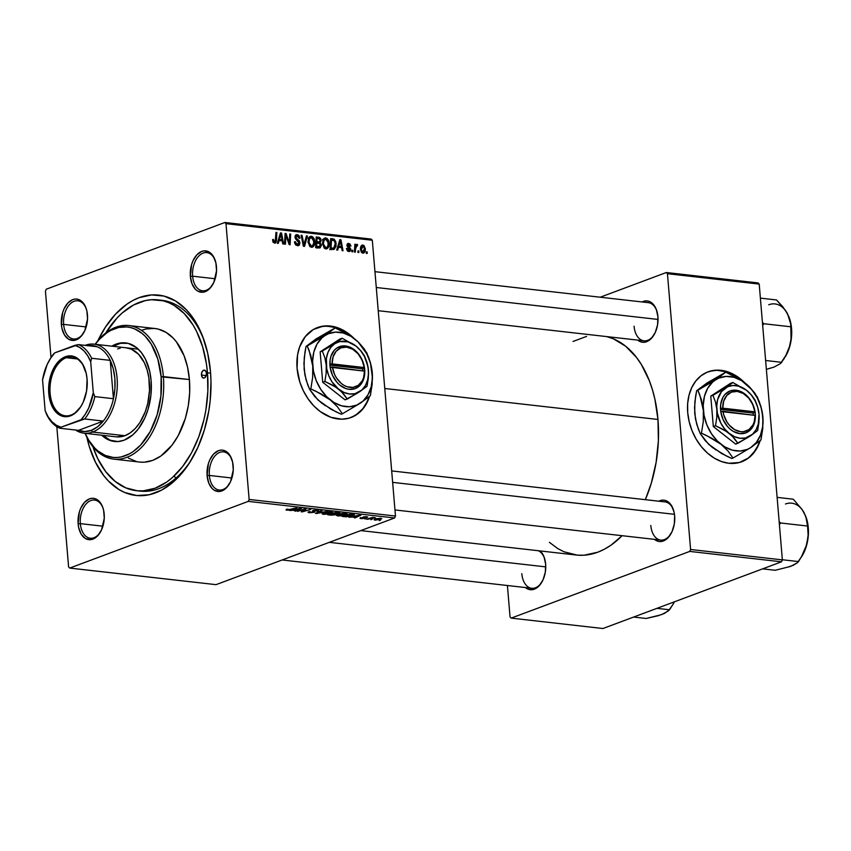 <?xml version="1.0" encoding="UTF-8"?>
<svg xmlns="http://www.w3.org/2000/svg" width="851" height="851" viewBox="0 0 851 851"><rect width="100%" height="100%" fill="white"/><g stroke="black" fill="none" stroke-linecap="round" stroke-linejoin="round"><path stroke-width="1.28" d="M741.498 461.838A48.007 35.678 69.5 0 0 759.645 441.126L757.603 446.275L753.571 452.796L748.412 457.934L742.349 461.497M709.968 371.238L716.967 370.27L727.935 372.174L735.136 375.61L742.391 381.057A48.007 35.678 69.5 0 0 720.595 370.462L720.999 370.313A48.007 35.678 -110.5 0 1 744.721 382.748L738.998 377.791L731.966 373.536L724.669 370.951L720.595 370.462A48.007 35.678 69.5 0 0 707.904 371.898M760.134 440.701A48.007 35.678 -110.5 0 1 741.7 461.763A48.007 35.678 -110.5 0 1 728.807 463.274L721.478 461.561L714.276 458.125L707.479 453.094L701.362 446.679L696.139 439.105L692.023 430.68L689.182 421.724L687.704 412.575L687.651 403.587L689.044 395.109L691.799 387.46L695.841 380.94L700.99 375.802L707.064 372.238L713.819 370.387L720.999 370.313A48.007 35.678 -110.5 0 0 708.106 371.823A48.007 35.678 -110.5 0 0 689.012 421A48.007 35.678 -110.5 0 0 728.807 463.274L739.434 462.497L748.816 457.785L756.135 449.541L760.134 440.701M350.889 417.564A48.007 35.678 69.5 0 0 369.026 396.843L366.983 402.002L362.951 408.512L357.803 413.66L351.729 417.224M369.515 396.428A48.007 35.678 -110.5 0 1 351.091 417.49A48.007 35.678 -110.5 0 1 297.084 368.302L297.552 354.995L299.637 346.889L305.222 336.666L313.306 329.539L323.199 326.103L334.049 326.678L344.921 331.188L354.101 338.475A48.007 35.678 -110.5 0 0 317.487 327.55A48.007 35.678 -110.5 0 0 297.084 368.302L299.818 381.971L303.318 390.705L308.009 398.747L313.7 405.778L320.189 411.522L330.858 417.288L341.815 419.192L348.825 418.224L355.261 415.501L363.356 408.363L367.387 401.842L369.515 396.428M192.624 276.192A19.201 12.02 -83.5 0 0 200.389 290.223A19.201 12.02 -83.5 0 0 212.686 284.606A19.201 12.02 96.5 0 1 202.495 290.776A19.201 12.02 96.5 0 1 192.624 276.192L215.186 278.756L192.624 276.192A19.201 12.02 96.5 0 1 206.825 252.619A19.201 12.02 96.5 0 1 215.367 260.927A19.201 12.02 -83.5 0 0 200.964 254.215A19.201 12.02 -83.5 0 0 192.624 276.192L190.379 276.426L192.624 276.192M216.462 266.693A20.807 13.02 96.5 0 1 212.41 285.064A20.807 13.02 96.5 0 1 198.974 291.702A20.807 13.02 96.5 0 1 190.379 276.426L192.018 283.766L195.39 289.244L197.581 291.01L202.538 292.265L205.112 291.702L209.974 288.308L213.835 282.362L216.537 270.714L215.877 262.853L213.324 256.321L211.442 253.875L209.261 252.109L204.304 250.854L201.73 251.417L196.868 254.811L193.007 260.757L191.635 264.416L190.379 276.426A20.807 13.02 96.5 0 1 199.602 252.492A20.807 13.02 96.5 0 1 215.197 260.406A20.807 13.02 96.5 0 1 216.462 266.693M209.357 475.443A19.201 12.02 -83.5 0 0 217.111 489.474A19.201 12.02 -83.5 0 0 229.408 483.857A19.201 12.02 96.5 0 1 219.228 490.027A19.201 12.02 96.5 0 1 209.357 475.443L231.919 478.007L209.357 475.443A19.201 12.02 96.5 0 1 223.558 451.87A19.201 12.02 96.5 0 1 232.1 460.178A19.201 12.02 -83.5 0 0 217.696 453.466A19.201 12.02 -83.5 0 0 209.357 475.443L207.112 475.677L209.357 475.443M233.185 465.944A20.807 13.02 96.5 0 1 229.132 484.315A20.807 13.02 96.5 0 1 215.707 490.953A20.807 13.02 96.5 0 1 207.112 475.677L208.75 483.017L212.122 488.495L214.314 490.261L219.26 491.516L221.845 490.953L226.706 487.559L230.568 481.613L233.27 469.965L232.61 462.104L230.057 455.572L228.174 453.126L223.579 450.339L221.037 450.105L218.462 450.668L213.601 454.062L209.729 460.008L208.367 463.667L207.112 475.677A20.807 13.02 96.5 0 1 216.335 451.743A20.807 13.02 96.5 0 1 231.929 459.657A20.807 13.02 96.5 0 1 233.185 465.944M80.356 523.642A19.201 12.02 -83.5 0 0 88.121 537.672A19.201 12.02 -83.5 0 0 100.418 532.045A19.201 12.02 96.5 0 1 90.238 538.226A19.201 12.02 96.5 0 1 80.356 523.642L102.918 526.195L80.356 523.642A19.201 12.02 96.5 0 1 94.557 500.058A19.201 12.02 96.5 0 1 103.109 508.366A19.201 12.02 -83.5 0 0 88.695 501.665A19.201 12.02 -83.5 0 0 80.356 523.642L78.122 523.876L80.356 523.642M104.194 514.132A20.807 13.02 96.5 0 1 100.141 532.513A20.807 13.02 96.5 0 1 86.717 539.151A20.807 13.02 96.5 0 1 78.122 523.876L78.696 527.705L81.249 534.247L85.323 538.46L90.27 539.704L92.844 539.14L97.705 535.747L101.577 529.801L104.279 518.153L103.62 510.292L102.556 506.792L99.184 501.313L94.589 498.526L92.046 498.292L89.461 498.856L84.6 502.26L80.739 508.207L79.377 511.866L78.122 523.876A20.807 13.02 96.5 0 1 87.345 499.941A20.807 13.02 96.5 0 1 102.939 507.845A20.807 13.02 96.5 0 1 104.194 514.132M63.634 324.391A19.201 12.02 -83.5 0 0 71.388 338.421A19.201 12.02 -83.5 0 0 83.685 332.794A19.201 12.02 96.5 0 1 73.505 338.975A19.201 12.02 96.5 0 1 63.634 324.391L86.196 326.944L63.634 324.391A19.201 12.02 96.5 0 1 77.824 300.807A19.201 12.02 96.5 0 1 86.377 309.115A19.201 12.02 -83.5 0 0 71.963 302.413A19.201 12.02 -83.5 0 0 63.634 324.391L61.389 324.625L63.634 324.391M87.462 314.881A20.807 13.02 96.5 0 1 83.409 333.262A20.807 13.02 96.5 0 1 69.984 339.9A20.807 13.02 96.5 0 1 61.389 324.625L61.963 328.454L64.527 334.996L68.591 339.209L73.537 340.453L78.632 338.56L80.983 336.496L84.845 330.55L87.547 318.902L86.887 311.04L85.823 307.541L82.451 302.062L77.856 299.275L75.313 299.041L72.729 299.605L67.867 303.009L64.006 308.956L62.644 312.615L61.389 324.625A20.807 13.02 96.5 0 1 70.612 300.69A20.807 13.02 96.5 0 1 86.206 308.594A20.807 13.02 96.5 0 1 87.462 314.881M521.823 573.68A19.201 12.02 -83.5 0 0 529.577 587.711A19.201 12.02 -83.5 0 0 541.874 582.084A19.201 12.02 96.5 0 1 531.694 588.264L282.138 559.969M545.651 564.17A20.807 13.02 96.5 0 1 541.598 582.552A20.807 13.02 96.5 0 1 525.471 587.552L529.184 589.509L534.311 589.179L539.172 585.786L543.034 579.839L545.31 572.244L545.651 564.17L544.012 556.831L540.225 550.937A20.807 13.02 96.5 0 1 544.395 557.884A20.807 13.02 96.5 0 1 545.651 564.17M634.08 326.231A19.201 12.02 -83.5 0 0 641.845 340.262A19.201 12.02 -83.5 0 0 654.142 334.645A19.201 12.02 96.5 0 1 643.952 340.815A19.201 12.02 96.5 0 1 634.08 326.231M657.919 316.721A20.807 13.02 96.5 0 1 653.866 335.103A20.807 13.02 96.5 0 1 637.739 340.113L641.452 342.07L643.994 342.304L649.079 340.4L651.43 338.347L655.291 332.401L657.568 324.805L657.919 316.721L656.281 309.392L654.781 306.36L650.717 302.148L648.302 301.126L645.76 300.892L642.058 301.956A20.807 13.02 96.5 0 1 656.664 310.445A20.807 13.02 96.5 0 1 657.919 316.721M650.813 525.482A19.201 12.02 -83.5 0 0 658.578 539.513A19.201 12.02 -83.5 0 0 670.875 533.896A19.201 12.02 96.5 0 1 660.684 540.066A19.201 12.02 96.5 0 1 650.813 525.482M674.652 515.972A20.807 13.02 96.5 0 1 670.599 534.354A20.807 13.02 96.5 0 1 654.472 539.364L658.185 541.321L660.727 541.555L665.812 539.651L668.163 537.598L672.024 531.652L674.3 524.056L674.652 515.972L674.066 512.142L671.513 505.611L667.45 501.399L665.035 500.377L662.493 500.143L658.791 501.207A20.807 13.02 96.5 0 1 673.386 509.696A20.807 13.02 96.5 0 1 674.652 515.972M138.341 490.846A96.014 60.102 -83.5 0 0 191.666 459.359A96.014 60.102 96.5 0 1 140.192 491.101L136.511 490.687M210.484 371.674A100.812 63.102 96.5 0 1 190.837 460.742A100.812 63.102 96.5 0 1 86.866 437.276L89.195 446.211L95.418 462.114L103.641 475.454L108.396 480.996L118.991 489.559L124.725 492.495L136.788 495.537L149.255 494.739L161.637 490.112L173.476 481.836L184.305 470.241L189.209 463.327L197.772 447.605L204.389 429.883L208.803 410.82L210.144 401.023L210.984 381.354L210.484 371.674L207.665 353.08L202.538 336.113L199.155 328.443L190.932 315.104L186.178 309.562L175.583 300.999L163.903 296.063L151.574 294.935L139.096 297.669L132.937 300.456L126.916 304.147L115.534 314.136L105.364 327.231L97.791 340.825A100.812 63.102 96.5 0 1 204.389 341.23A100.812 63.102 96.5 0 1 210.484 371.674M657.961 419.458A110.417 69.112 -83.5 0 0 606.71 336.602L613.454 338.847L625.708 346.272L636.548 357.505L641.303 364.419L649.249 380.514L652.366 389.545L654.876 399.098L657.961 419.458L384.758 388.492L657.961 419.458L658.376 440.818L656.121 462.338L651.281 483.219L645.335 499.675A110.417 69.112 -83.5 0 0 657.961 419.458M174.412 476.241L175.817 478.251M216.048 584.658L69.729 568.074L248.269 501.377L394.598 517.961L216.048 584.658L394.598 517.961L395.47 516.036L372.312 240.248L225.983 223.664L249.141 499.452L395.47 516.036L394.598 517.961L248.269 501.377L69.729 568.074L68.591 566.904L56.815 426.691L68.591 566.904L69.729 568.074L216.048 584.658M364.824 518.982L366.036 518.631L364.824 518.982M370.908 519.674L372.121 519.323L370.908 519.674M337.836 515.961L342.623 515.685L346.974 514.227L345.017 513.302L339.794 513.908L336.719 515.132L337.836 515.961L337.719 514.557L337.836 515.961L345.697 514.876L347.144 513.908L342.198 513.472L337.9 514.493L336.549 515.44L337.836 515.961M349.793 517.28L352.771 516.685L355.856 517.036L354.229 517.78L355.133 517.887L360.973 515.121L348.814 517.163L355.856 517.036L354.229 517.78L355.133 517.887L360.973 515.121L349.793 517.28M331.209 515.174L335.443 514.791L339.826 512.908L336.23 512.323L327.741 514.781L335.9 514.642L339.134 513.483L339.528 512.749L336.23 512.323L327.741 514.781L331.209 515.174M316.615 513.515L327.422 511.323L317.189 513.089L322.061 510.717L321.157 510.611L315.466 513.387L327.422 511.323L317.189 513.089L322.061 510.717L321.157 510.611L315.466 513.387L316.615 513.515M286.351 509.377L286.085 510.079L288.734 510.1L296.893 507.866L288.649 509.823L287.138 509.792L288.074 509.217L287.074 509.143L286.351 509.377L286.585 510.153L290.67 509.664L296.893 507.866L287.457 509.855L288.074 509.217L287.074 509.143L286.351 509.377L286.585 510.153M297.531 511.355L304.69 509.27L301.243 511.77L302.201 511.876L310.689 509.43L302.605 511.408L306.073 508.898L305.126 508.792L297.531 511.355L304.69 509.27L301.243 511.77L302.201 511.876L310.689 509.43L302.605 511.408L306.073 508.898L305.126 508.792L297.531 511.355M290.382 510.547L293.361 509.951L296.446 510.302L294.818 511.047L295.722 511.153L301.562 508.387L289.404 510.43L296.446 510.302L294.818 511.047L295.722 511.153L301.562 508.387L290.382 510.547M317.827 511.185L317.327 510.132L313.03 510.557L312.487 510.845L313.094 511.557L313.008 510.557L313.296 512.217L310.36 512.451L309.349 512.047L310.158 511.632L309.168 511.557L308.041 512.27L314.04 512.366L315.051 511.728L313.976 510.643L316.774 510.483L317.327 510.791L316.689 511.164L317.668 511.238L318.572 510.706L315.093 510.121L312.423 510.908L313.657 511.898L313.008 512.302L308.37 511.919L308.168 512.44L309.477 512.749L314.264 512.291L313.976 510.643L316.476 510.44L317.668 511.238L318.593 510.589M323.412 514.334L328.699 513.951L332.539 512.589L331.209 511.706L326.507 512.025L322.561 513.281L322.157 513.908L323.412 514.334L323.295 512.93L323.412 514.334L331.273 513.238L332.709 512.281L327.763 511.834L323.465 512.855L322.125 513.813L323.412 514.334M360.377 517.674L360.047 518.44L362.643 518.599L364.802 518.057L364.366 517.014L367.717 517.025L363.781 516.823L362.781 517.302L363.632 518.089L361.324 518.312L361.462 517.716L360.473 517.642L360.803 518.567L364.409 518.259L364.281 517.046L367.121 517.461L366.611 516.653L363.271 516.982L363.451 518.174L360.473 517.642L360.803 518.567M344.74 516.706L350.846 516.238L354.335 514.621L350.655 513.951L342.166 516.408L346.293 516.802L352.963 515.621L353.835 514.355L350.655 513.951L342.166 516.408L344.74 516.706M374.887 520.163L381.833 518.706L376.748 518.589L373.961 519.599L374.887 520.163L374.802 519.153L374.887 520.163L380.854 519.301L380.886 518.27L374.77 519.163L374.887 520.163L374.77 519.163M367.441 519.28L375.365 517.738L372.695 517.387L366.526 519.174L375.365 517.738L372.695 517.387L367.441 519.28M379.259 520.621L380.471 520.269L379.259 520.621M325.859 248.928C328.326 248.46 329.411 246.503 329.114 243.056L328.231 243.386L329.114 243.056L329.124 244.673L327.784 248.226L326.071 248.949L324.231 248.13L322.444 243.269L323.731 238.62L325.337 237.876L327.061 238.45L329.114 243.056C328.943 240.322 327.805 238.599 325.71 237.897L323.263 239.237L322.486 243.907L325.859 248.928L326.88 248.811M338.517 247.301L337.698 250.13L336.719 250.024L339.847 239.631L340.953 239.759L343.049 250.737L342.145 250.641L341.602 247.641L338.517 247.301L341.602 247.641L342.145 250.641L343.049 250.737L340.953 239.759L339.847 239.631L336.719 250.024L337.698 250.13L338.517 247.301L337.421 247.705L338.517 247.301M274.596 243.12L276.469 240.322L275.511 240.684L276.469 240.322L276.873 232.493L275.958 232.397L275.564 239.95L274.554 241.854L273.235 242.354L274.554 241.854L273.511 240.439L272.65 240.769L273.511 239.514L272.618 239.546L274.596 243.12L272.958 241.907L272.618 239.546L273.511 239.514L274.16 241.727L275.256 241.535L275.958 232.397L276.873 232.493L276.352 241.386L275.66 242.833L274.596 243.12L275.298 243.046M297.201 234.663L295.435 235.323L297.201 234.663L295.01 237.269L299.052 242.843L295.85 245.045L297.446 244.45L295.754 243.333L294.893 243.652L295.754 243.333L295.414 242.056L294.574 242.375L295.393 241.705L294.499 241.737L297.488 245.716L298.584 245.609L299.946 242.833L299.063 243.173L299.946 242.833L299.35 245.077L298.01 245.726L295.808 245.014L294.744 243.173L294.499 241.737L295.393 241.705L296.978 244.354L298.361 244.333L299.063 243.035L295.393 238.642L295.074 236.121L295.871 234.908L297.701 234.759L299.095 235.727L299.967 237.78L299.126 238.333L297.435 235.95L295.903 236.961L296.329 238.301L299.222 240.695L299.946 242.833L295.914 237.301L297.276 235.929L299.126 238.333L299.999 238.089L297.201 234.663L296.18 234.759M307.402 235.961L304.53 246.375L303.371 246.247L301.137 235.248L302.041 235.355L303.967 244.78L306.434 235.844L307.402 235.961L306.434 235.844L303.967 244.78L302.041 235.355L301.137 235.248L303.371 246.247L304.53 246.375L307.402 235.961L306.286 236.376L307.402 235.961M311.423 247.29C313.902 246.833 314.987 244.875 314.679 241.429L313.796 241.758L314.679 241.429L314.7 243.035L313.349 246.588L311.647 247.311L309.807 246.492L308.009 241.631L309.296 236.982L310.902 236.238L312.625 236.812L314.679 241.429C314.508 238.684 313.381 236.961 311.275 236.259L308.839 237.599L308.051 242.269L311.423 247.29L312.445 247.173M367.249 251.949L367.164 253.47L366.27 253.375L366.324 251.843L367.249 251.949L366.324 251.843L366.27 253.375L367.164 253.47L367.249 251.949L366.302 252.3L367.249 251.949M319.125 248.024L321.338 244.939L320.433 245.279L321.338 244.939L321.348 245.567L320.093 247.875L315.647 247.63L316.21 236.95L319.497 237.45L320.646 238.599L321.05 240.907L320.072 242.62L321.338 244.939L320.072 242.62L321.05 240.11L319.646 237.525L316.21 236.95L315.647 247.63L319.933 247.939M279.107 240.567L278.288 243.397L277.32 243.29L280.436 232.897L281.543 233.025L283.638 244.003L282.734 243.907L282.192 240.907L279.107 240.567L282.192 240.907L282.734 243.907L283.638 244.003L281.543 233.025L280.436 232.897L277.32 243.29L278.288 243.397L279.107 240.567L278.011 240.971L279.107 240.567M285.819 237.695L285.447 244.216L284.532 244.109L285.106 233.429L286.064 233.536L289.319 243.024L289.755 233.961L290.67 234.057L290.106 244.737L289.159 244.631L285.883 235.163L285.819 237.695L285.883 235.163L289.159 244.631L290.106 244.737L290.67 234.057L289.755 233.961L289.319 243.024L286.064 233.536L285.106 233.429L284.532 244.109L285.447 244.216L285.819 237.695L284.862 238.057L285.819 237.695M348.814 251.534L350.75 249.492L349.846 249.832L350.75 249.492L350.176 248.003L349.229 248.354L350.176 248.003L348.782 246.822L347.772 247.194L348.782 246.822L347.165 246.333L347.836 245.386L346.985 245.705L348.697 244.407L350.027 246.088L350.91 246.045L348.655 243.418L347.325 243.918L348.655 243.418L346.953 245.45L349.857 249.471L347.538 251.013L348.772 250.556L347.314 248.428L346.421 248.471L348.814 251.534L347.357 250.843L346.421 248.471L347.314 248.428L348.421 250.471L349.857 249.737L347.017 245.854L347.176 244.141L348.293 243.418L349.835 243.875L350.835 245.556L350.027 246.088L348.697 244.407L347.836 245.162L350.644 248.896L350.484 250.811L348.814 251.534L349.74 251.449M334.017 249.46L336.188 243.62L335.315 243.95L336.188 243.62L333.922 239.099L331.624 239.961L333.922 239.099L330.582 239.663L332.794 238.833L330.635 238.588L330.082 249.269L334.017 249.46L330.082 249.269L330.635 238.588L334.177 239.237L335.826 241.631L336.071 246.311L334.113 249.428M362.92 245.045L361.377 245.62L362.92 245.045C360.984 245.418 360.175 246.981 360.494 249.747L362.898 253.13C364.781 252.747 365.579 251.226 365.302 248.577L364.419 248.907L365.302 248.577L365.292 250.205L364.111 252.79L362.43 253.024L361.196 251.981L360.494 248.056L361.664 245.354L363.866 245.407L365.302 248.577L362.92 245.045L362.069 245.131M358.909 251.002L358.824 252.524L357.92 252.428L357.984 250.896L358.909 251.002L357.984 250.896L357.92 252.428L358.824 252.524L358.909 251.002L357.963 251.353L358.909 251.002M356.973 244.365L354.729 246.322L355.654 245.971L355.75 244.365L354.835 244.258L354.431 252.034L355.346 252.13L355.537 249.035L354.569 249.396L355.537 249.035L355.346 252.13L354.431 252.034L354.835 244.258L355.75 244.365L355.654 245.971L356.495 244.514L357.611 244.726L357.356 245.918L356.058 246.258L355.537 249.035L356.877 245.609L357.356 245.918L357.611 244.726L356.686 244.397M352.814 250.311L352.74 251.843L351.835 251.736L351.899 250.205L352.814 250.311L351.899 250.205L351.835 251.736L352.74 251.843L352.814 250.311L351.878 250.662L352.814 250.311M46.305 289.191L224.855 222.483L371.174 239.067L372.312 240.248L395.47 516.036L249.141 499.452L248.269 501.377L249.141 499.452L225.983 223.664L224.855 222.483L225.983 223.664L372.312 240.248L371.174 239.067L224.855 222.483L46.305 289.191L45.433 291.116L51.017 357.548L45.433 291.116L46.305 289.191M158.105 299.882A96.014 60.102 96.5 0 1 207.474 372.791L206.421 363.792L202.612 346.782L196.687 331.624L192.996 324.933L184.327 313.647L174.232 305.488L168.775 302.69L163.105 300.786L151.372 299.722L145.415 300.563L133.618 304.966L122.342 312.849L117.044 317.997L105.79 332.964A96.014 60.102 96.5 0 1 158.105 299.882L161.818 300.297A96.014 60.102 96.5 0 1 204.889 342.751A96.014 60.102 -83.5 0 0 159.956 300.137M602.944 628.517L511.185 618.113L689.725 551.416L781.495 561.809L602.944 628.517L781.495 561.809L782.367 559.884L759.209 284.096L667.439 273.692L690.597 549.491L782.367 559.884L781.495 561.809L689.725 551.416L511.185 618.113L510.047 616.943L507.409 585.509L510.047 616.943L511.185 618.113L602.944 628.517M600.221 297.212L666.312 272.522L758.071 282.926L759.209 284.096L782.367 559.884L690.597 549.491L689.725 551.416L690.597 549.491L667.439 273.692L666.312 272.522L667.439 273.692L759.209 284.096L758.071 282.926L666.312 272.522L600.221 297.212M586.594 336.39L573.031 341.464M549.384 542.321L557.756 548.576L564.032 551.788L577.244 555.129L584.052 555.214L597.721 552.225L604.465 549.172L611.05 545.129L622.092 535.694A110.417 69.112 -83.5 0 1 576.308 555.033L360.76 530.598M665.014 501.909A19.201 12.02 96.5 0 1 673.556 510.217M538.289 550.725A19.201 12.02 96.5 0 1 544.566 558.405M374.951 271.671L648.281 302.658A19.201 12.02 96.5 0 1 656.823 310.966M316.147 238.057L318.423 237.206L316.147 238.057M317.434 238.354L319.646 237.525L317.434 238.354M319.774 241.514L321.05 240.11L320.146 240.056L319.636 241.641L315.902 242.716L318.348 241.801L316.88 241.631L317.051 238.301L316.115 238.652L318.604 238.482L320.146 240.056L319.402 238.663L317.051 238.301L316.88 241.631L315.944 241.982L319.465 241.727L315.434 243.226M318.785 243.109L320.072 242.62L318.785 243.109M317.083 248.215L317.338 247.067M316.891 243.141L317.04 242.407M316.625 246.492L316.817 242.886L315.881 243.237L318.731 243.099L320.433 244.801L319.199 246.726L315.742 247.641L318.317 246.684L316.625 246.492L320.072 246.29L320.114 243.758L316.817 242.886L316.625 246.492M316.593 247.737L319.199 246.726M309.285 237.004L311.275 236.259L309.285 237.004M308.924 238.578L307.956 237.929M308.445 238.429L311.349 237.525L309.392 238.918L308.956 242.418L309.615 238.514L308.253 239.025L311.349 237.525L313.764 241.205C314.051 243.918 313.253 245.524 311.381 246.035L309.902 246.588L311.381 246.035L308.956 242.418L308.105 242.737L308.956 242.418L309.838 245.003L311.381 246.035M301.222 235.663L302.041 235.355L301.222 235.663M302.552 242.227L303.424 241.907L302.552 242.227M303.137 245.088L303.967 244.78L303.137 245.088M296.052 245.194L297.446 244.45M299.35 238.333L299.999 238.089L299.35 238.333M295.01 236.567L297.276 235.929M295.063 237.62L295.914 237.301L295.063 237.62M295.393 238.652L296.329 238.301L295.393 238.652M296.659 240.11L297.978 239.61L296.659 240.11M280.256 233.504L281.543 233.025L280.256 233.504M279.5 239.354L280.426 236.27L279.298 236.695L280.426 236.27L280.958 234.131L279.947 234.514L280.958 234.131L281.958 239.631L279.383 240.588L281.958 239.631L278.373 239.769L281.958 239.631L280.958 234.131L279.5 239.354M285.085 233.897L286.064 233.536L285.085 233.897M286.787 238.057L287.585 237.759L286.787 238.057M287.893 241.141L288.67 240.844L287.893 241.141M288.659 243.269L289.319 243.024L288.659 243.269M289.723 234.408L290.67 234.057L289.723 234.408M285 235.493L285.883 235.163L285 235.493M347.676 251.119L348.772 250.556M348.655 243.418L347.878 243.503M346.953 244.96L348.697 244.407M339.666 240.237L340.953 239.759L339.666 240.237M338.911 246.088L339.836 243.003L338.709 243.429L339.836 243.003L340.368 240.865L339.358 241.248L340.368 240.865L341.368 246.364L338.794 247.333L341.368 246.364L337.783 246.503L341.368 246.364L340.368 240.865L338.911 246.088M331.752 248.896L331.528 249.439M331.358 249.758L331.837 248.641M331.06 248.12L331.486 239.939L330.55 240.29L333.954 240.407L335.283 243.45L333.72 248.162L330.092 249.056L332.22 248.258L331.06 248.12L333.922 248.066L334.964 246.599L335.166 242.588L333.666 240.269L331.486 239.939L331.06 248.12M323.72 238.631L325.71 237.897L323.72 238.631M323.348 240.216L322.38 239.567M322.869 240.056L325.784 239.152L323.827 240.556L323.391 244.056L324.05 240.152L322.678 240.663L325.784 239.152L328.199 242.843C328.475 245.545 327.688 247.162 325.816 247.673L324.337 248.226L325.816 247.673L323.391 244.056L322.529 244.375L323.391 244.056L324.093 246.386L325.816 247.673M362.898 253.13L363.675 253.034M361.377 249.726L362.962 246.024L364.398 248.471L362.824 252.141L361.696 252.566L362.824 252.141L361.377 249.726L360.526 250.045L361.377 249.726L362.664 252.119L363.962 251.332L364.388 248.279L363.281 246.109L361.792 246.801L361.377 249.726M360.771 246.726L362.962 246.024M361.771 252.63L362.824 252.141M355.899 245.365L357.611 244.726L355.899 245.365M354.729 246.354L356.877 245.609M304.562 509.345L304.615 510.026L304.562 509.345M303.445 510.079L303.52 510.845L303.445 510.079M302.552 510.77L302.605 511.408L302.552 510.77M302.126 511.089L302.201 511.876L302.126 511.089M294.68 509.696L300.095 508.334L297.137 509.972L294.648 509.398L300.116 508.6L297.137 509.972L294.68 509.696M313.679 511.94L313.54 510.387L313.679 511.94M313.094 511.557L313.679 511.962M313.03 510.557L312.519 511.238M317.572 510.164L317.668 511.238L317.572 510.164M316.476 510.44L316.859 511.1M314.264 512.291L314.508 511.366M318.678 511.823L318.721 512.376L318.678 511.823M330.55 512.036L331.454 512.493L330.635 513.036L325.933 514.036L324.295 514.036L324.337 512.972L330.55 512.036L330.443 513.11L324.295 514.036L324.305 512.568L330.518 511.664L331.454 512.43L331.401 511.728M339.134 513.483L339.528 512.749M335.9 514.642L336.23 513.983M333.496 513.472L336.113 512.355L337.656 512.483L338.209 513.387L333.496 513.472L336.145 512.706L337.911 513.493L333.496 513.472M329.645 514.589L332.475 513.408L334.39 513.578L335.017 514.525L329.645 514.589L332.507 513.759L334.709 514.632L329.645 514.589M361.484 518.333L361.462 517.716M363.611 516.865L363.707 517.993L363.611 516.865M363.271 516.982L363.324 517.706M367.121 517.461L366.611 516.653M364.409 518.259L364.345 517.504L364.409 518.259L364.877 517.855M354.09 516.429L359.505 515.068L356.548 516.706L354.059 516.142L359.526 515.334L356.548 516.706L354.09 516.429M354.367 514.706L353.835 514.355M344.07 516.227L350.548 513.983L353.133 514.855L344.07 516.227L350.58 514.344L352.91 514.664L351.335 515.759L344.07 516.227M344.974 513.664L345.878 514.121L345.07 514.664L340.368 515.674L338.73 515.663L338.762 514.61L344.974 513.664L344.878 514.738L338.73 515.663L338.73 514.206L344.953 513.302L345.889 514.057L345.825 513.366M380.854 519.301L380.886 518.27M375.748 519.238L380.184 518.216L379.95 519.206L375.525 519.929L375.716 518.855L380.206 518.504L377.663 519.791L375.525 519.929L375.748 519.238L375.004 519.695L374.961 519.099M310.041 246.705L312.615 245.62L313.753 242.886L313.359 239.397L311.349 237.525M324.476 248.343L327.039 247.258L328.124 244.928L327.795 241.024L325.784 239.152M324.295 514.036L323.38 513.578L324.337 512.972M334.422 513.983L335.017 514.525M338.73 515.663L337.815 515.217L338.762 514.61M380.206 518.504L380.684 518.812L379.95 519.206M319.348 326.965L326.358 325.997L337.315 327.901L344.517 331.337L351.771 336.783A48.007 35.678 69.5 0 0 317.285 327.624M201.453 375.046L206.197 375.578L201.453 375.046L201.953 372.036L203.634 370.238L205.506 370.706L206.463 373.174A4 2.5 96.5 0 1 203.506 378.078A4 2.5 96.5 0 1 201.453 375.046A4 2.5 96.5 0 1 204.41 370.132A4 2.5 96.5 0 1 206.463 373.174L205.963 376.185L204.283 377.982L202.421 377.514L201.453 375.046M116.076 441.658L110.141 440.169L102.96 435.35A49.603 31.051 -83.5 0 0 115.045 441.541M151.106 380.567A49.603 31.051 96.5 0 1 114.417 441.478A49.603 31.051 96.5 0 1 101.716 435.212L108.907 440.02L117.895 441.563L124.044 440.222L132.894 434.776L138.224 429.074L144.851 417.937L148.106 409.214L150.935 395.013L151.106 380.567L149.712 371.419L145.532 359.303L141.489 352.74L136.617 347.687L128.182 343.368L119.044 343.251L111.811 346.166A49.603 31.051 96.5 0 1 125.597 342.9A49.603 31.051 96.5 0 1 151.106 380.567M141.819 330.209L145.978 328.975L154.286 328.443L158.36 329.135L166.147 332.433L173.21 338.134L176.391 341.836L184.114 355.835L187.539 367.153L189.411 379.546L161.137 376.823A65.612 41.071 96.5 0 1 134.256 450.775A65.612 41.071 96.5 0 1 85.153 433.329L88.781 440.254L94.695 447.966L98.035 451.041L105.322 455.455L113.172 457.434L117.215 457.487L121.289 456.913L129.341 453.902L133.267 451.498L140.67 444.999L150.223 431.542L157.169 414.703L160.913 395.928L161.137 376.823L157.807 359.048L151.233 344.123L145.319 336.4L141.968 333.337L134.692 328.922L130.82 327.624L126.842 326.944L118.725 327.465L110.662 330.475L106.747 332.879L99.344 339.379L95.248 344.283A65.612 41.071 96.5 0 1 161.137 376.823L163.371 376.589A67.208 42.071 -83.5 0 0 137.394 328.018A67.208 42.071 -83.5 0 0 95.131 344.272A67.208 42.071 96.5 0 1 128.82 325.55A67.208 42.071 96.5 0 1 163.371 376.589L189.411 379.546A67.208 42.071 -83.5 0 0 154.861 328.497L128.82 325.55M207.474 372.791L210.601 373.153L207.474 372.791A96.014 60.102 96.5 0 1 136.479 490.687A96.014 60.102 96.5 0 1 92.897 446.732L97.886 458.934L105.715 471.635L115.14 481.411L125.799 487.868L137.288 490.772L143.202 490.846L155.095 488.24L166.69 482.07L172.232 477.709L182.539 466.667L191.507 452.881L198.762 436.871L204.049 419.277L205.878 410.086L207.835 391.364L207.474 372.791M126.288 347.804A44.805 28.051 96.5 0 1 149.329 381.833A44.805 28.051 96.5 0 1 116.204 436.85L83.962 433.191A44.805 28.051 96.5 0 1 75.569 430.021A44.805 28.051 -83.5 0 0 92.653 432.053A44.805 28.051 -83.5 0 0 117.087 378.184A44.805 28.051 -83.5 0 0 85.366 345.293L85.366 345.293A44.805 28.051 96.5 0 1 94.057 344.155A44.805 28.051 96.5 0 1 117.321 384.96A44.805 28.051 96.5 0 1 92.653 432.053L124.884 435.712L116.576 436.893M113.672 459.115A67.208 42.071 96.5 0 1 85.047 433.319A67.208 42.071 -83.5 0 0 135.405 452.668A67.208 42.071 -83.5 0 0 163.371 376.589A67.208 42.071 96.5 0 1 113.672 459.115L139.713 462.061A67.208 42.071 -83.5 0 0 189.411 379.546L189.677 392.534L188.305 405.64L185.348 418.352L178.242 435.595L171.966 445.254L160.871 456.03L152.754 460.359L144.425 462.178L140.287 462.125M136.213 461.423L128.427 458.136M126.416 342.996L120.278 343.389L113.055 346.304A49.603 31.051 -83.5 0 1 126.214 342.974M125.916 347.772L131.277 349.123L138.532 354.229L144.298 362.622L147.063 369.696L148.84 377.631L149.499 390.503L147.734 403.523L145.266 411.735L139.883 422.575L135.362 428.393L130.299 432.829L124.884 435.712L92.653 432.053A44.805 28.051 96.5 0 1 83.962 433.191M117.608 348.942L120.374 348.123M376.28 287.5L658.025 319.433L376.28 287.5M789.015 317.029L785.377 310.253L776.538 299.956L760.379 298.127L776.538 299.956L782.76 306.754L787.537 313.806L790.664 323.763L790.813 326.784L763.815 323.731L762.677 325.412L763.815 323.731L762.539 323.859L763.815 323.731L762.411 322.316L763.815 323.731L790.813 326.784L791.058 340.294L790.153 344.995L786.76 353.995L780.558 363.537L773.985 367.121L766.368 369.366L771.325 367.834M765.623 360.494L781.771 362.324L765.623 360.494M785.25 356.888L788.973 348.931L791.536 336.719L791.547 328.39L789.579 318.614M789.473 318.285L789.6 318.668A32.21 20.158 -83.5 0 1 790.153 344.995L785.271 356.846A32.21 20.158 -83.5 0 0 790.153 344.995L791.398 335.688L790.664 323.763L789.1 317.253L785.781 310.966M784.409 358.26L780.558 363.537L773.985 367.121M787.537 313.806A32.21 20.158 -83.5 0 0 768.74 304.754M545.768 566.883L329.316 542.342L545.768 566.883M672.992 604.327L674.396 601.827A32.21 20.158 -83.5 0 1 673.013 604.284L669.514 609.763L656.94 608.348L669.514 609.763L664.471 613.39L658.387 615.667L646.207 618.475L633.633 617.049L646.207 618.475L659.057 615.273M672.152 605.699L668.29 610.975L661.716 614.56M674.46 514.312L392.641 482.368L674.46 514.312M805.737 516.28L802.11 509.504L793.27 499.207L777.112 497.378L793.27 499.207L802.11 509.504L805.833 516.504L807.546 526.035L780.548 522.982L779.41 524.663L780.548 522.982L807.546 526.035L808.131 534.939L806.886 544.246A32.21 20.158 -83.5 0 0 808.28 527.641L807.546 526.035L808.131 534.939L806.886 544.246L803.493 553.246L798.504 561.575L782.356 559.745L798.504 561.575L797.291 562.788L790.707 566.372L775.197 570.287L762.624 568.862L775.197 570.287L790.717 566.372M780.548 522.982L779.144 521.567L780.548 522.982M801.982 556.139L805.706 548.182L808.269 535.97L808.28 527.641L806.312 517.865M785.473 504.005A32.21 20.158 -83.5 0 1 804.269 513.057L802.514 510.217M788.058 567.085L793.462 565.202L797.291 562.788L802.004 556.097A32.21 20.158 -83.5 0 0 806.886 544.246L801.142 557.511M804.269 513.057L806.854 519.833L808.28 527.641A32.21 20.158 -83.5 0 0 806.333 517.919A32.21 20.158 -83.5 0 0 806.259 517.706M66.261 357.707A29.604 18.531 -83.5 0 0 50.113 393.3A29.604 18.531 -83.5 0 0 71.08 415.033L70.41 415.873A30.562 19.126 96.5 0 1 48.762 393.439A30.562 19.126 96.5 0 1 65.442 356.697L66.261 357.707L77.43 358.973L66.261 357.707A29.604 18.531 96.5 0 1 72.005 356.952A29.604 18.531 96.5 0 1 85.334 370.217A29.604 18.531 -83.5 0 0 66.261 357.707L65.442 356.697L69.229 355.867L72.963 356.207L76.505 357.707L82.473 363.888L86.228 373.493L87.079 379.131L86.579 390.992L83.228 402.151L80.632 406.916L74.101 413.916L70.41 415.873L66.623 416.703L62.889 416.362L59.347 414.863L56.134 412.267L51.177 404.225L49.624 399.076L48.762 393.439L49.273 381.567L50.613 375.791L55.219 365.653L61.751 358.654L65.442 356.697A30.562 19.126 96.5 0 1 85.238 369.898A30.562 19.126 96.5 0 1 81.132 406.129A30.562 19.126 96.5 0 1 70.41 415.873L71.08 415.033A29.604 18.531 96.5 0 1 65.336 415.788A29.604 18.531 96.5 0 1 49.964 388.822A29.604 18.531 96.5 0 1 66.261 357.707M88.078 345.697A43.21 27.041 96.5 0 1 97.046 346.708A43.21 27.041 96.5 0 1 110.226 360.377L113.449 398.704A43.21 27.041 96.5 0 1 103.29 421.085A43.21 27.041 96.5 0 1 91.28 430.372L92.653 432.053L91.28 430.372L97.567 426.808L103.29 421.085L78.483 430.351L84.792 431.574L91.28 430.372A43.21 27.041 96.5 0 1 78.483 430.351L59.878 428.244L61.017 427.213L84.696 418.979L103.29 421.085L78.483 430.351L59.878 428.244A43.21 27.041 96.5 0 1 46.699 414.586A43.21 27.041 -83.5 0 0 59.878 428.244L61.017 427.213L81.079 419.724L85.249 414.331L88.759 407.884L93.302 392.79L90.695 361.792L91.631 358.271L110.226 360.377A43.21 27.041 96.5 0 1 113.449 398.704L114.917 388.556L114.853 378.418L113.257 368.845L110.226 360.377L113.449 398.704L94.844 396.598L93.302 392.79L90.695 361.792L87.706 355.771L83.972 350.91L79.622 347.389L74.835 345.357L54.772 352.846L53.634 353.878A43.21 27.041 -83.5 0 0 50.496 358.367L49.954 359.271A41.603 26.041 96.5 0 1 54.772 352.846L50.603 358.239L47.092 364.685L42.55 379.78L45.156 410.767L46.699 414.586L45.156 410.767L48.135 416.799L51.879 421.66L56.219 425.181L61.017 427.213A41.603 26.041 96.5 0 1 45.156 410.767L42.55 379.78A41.603 26.041 96.5 0 1 49.954 359.271M50.23 358.824A43.21 27.041 96.5 0 1 53.634 353.878L54.772 352.846L78.452 344.602L74.835 345.357A41.603 26.041 96.5 0 1 90.695 361.792L91.631 358.271A43.21 27.041 -83.5 0 0 78.452 344.602L97.046 346.708L78.452 344.602A43.21 27.041 96.5 0 1 91.631 358.271L110.226 360.377A43.21 27.041 -83.5 0 0 97.046 346.708L90.738 345.495L87.493 345.793M103.29 421.085A43.21 27.041 -83.5 0 0 113.449 398.704L94.844 396.598A43.21 27.041 96.5 0 1 84.696 418.979L103.29 421.085M81.292 405.853A29.604 18.531 96.5 0 1 71.08 415.033A29.604 18.531 -83.5 0 0 81.292 405.853M84.696 418.979A43.21 27.041 -83.5 0 0 94.844 396.598L93.302 392.79A41.603 26.041 96.5 0 1 81.079 419.724L84.696 418.979M332.124 363.898L364.271 367.547L362.1 360.143L358.037 353.729L352.633 349.187L346.634 347.134L340.879 347.846L336.134 351.25L333.081 356.856L332.124 363.898A20.807 15.456 -110.5 0 1 346.634 347.134A20.807 15.456 -110.5 0 1 364.271 367.547L364.515 368.058A22.403 16.648 69.5 0 0 345.506 345.953A22.403 16.648 69.5 0 0 329.88 364.132L364.271 367.547L364.579 375.1L362.398 382.078L360.494 384.865L355.378 388.556L349.144 389.332L345.878 388.588L339.613 384.95L336.826 382.184L332.454 375.238L330.092 367.228L330.082 360.186L330.879 356.505L334.166 350.431L336.528 348.24L342.304 345.963L348.772 346.697L351.984 348.176L357.824 353.112L360.239 356.388L363.643 363.994L364.558 368.068L362.547 368.813L329.922 365.111L362.547 368.813L364.558 368.068L364.813 371.164L332.39 366.994L334.549 374.397L336.379 377.791L341.198 383.365L344.027 385.354L346.995 386.726L352.984 387.407L358.324 385.301L362.292 380.727L363.579 377.684L364.536 370.642A20.807 15.456 -110.5 0 1 350.016 387.418A20.807 15.456 -110.5 0 1 332.39 366.994L330.145 367.228A22.403 16.648 69.5 0 0 349.144 389.332A22.403 16.648 69.5 0 0 364.771 371.153L330.092 367.228L329.837 364.132L332.124 363.898M338.698 389.258L343.708 394.056L347.24 399.045L345.07 399.864L322.71 382.259L324.88 381.45L335.571 387.024L341.4 391.609L347.24 399.045L359.782 391.651L367.047 386.226L368.323 378.131L368.409 370.036L367.015 362.483L364.494 355.814L360.984 350.857L355.952 346.027L342.134 338.219L339.953 339.028L342.134 338.219L340.836 339.347L332.124 345.368L320.157 351.846L339.953 339.028L320.157 351.846L322.327 351.037L324.859 357.707L326.241 365.26L326.167 373.366L324.88 381.45L322.71 382.259L320.157 351.846L322.71 382.259L345.07 399.864L356.984 393.407L367.047 386.226L368.323 378.131L368.409 370.036L367.015 362.483L364.494 355.814L360.984 350.857L355.952 346.027L342.134 338.219L334.868 343.644L322.327 351.037L324.859 357.707L326.241 365.26A27.2 20.222 -110.5 0 1 334.868 343.644A27.2 20.222 -110.5 0 1 355.952 346.027A27.2 20.222 -110.5 0 1 368.409 370.036A27.2 20.222 -110.5 0 1 359.782 391.651A27.2 20.222 -110.5 0 1 338.698 389.258A27.2 20.222 -110.5 0 1 326.241 365.26L326.167 373.366L324.88 381.45L332.188 384.992L344.006 392.471L349.538 393.981L354.92 393.705L361.92 389.992L365.398 385.577L367.653 379.929L368.515 373.451L367.94 366.579L364.473 356.548L360.664 350.708L355.952 346.027L347.889 341.847L339.73 341.581L334.868 343.644L330.858 347.336L327.965 352.41L326.39 358.516L326.71 368.717L328.699 375.514L331.943 381.78L338.698 389.258M318.242 400.119L330.911 409.214L341.219 414.214L342.389 413.777L341.219 414.214L335.954 411.82L321.71 403.183L314.636 396.417L309.647 389.375L310.828 388.928L316.083 391.332L330.337 399.959L337.4 406.725L342.389 413.777L360.101 403.331L370.355 395.683L372.164 384.248L372.27 372.823L370.302 362.154L366.749 352.74L358.558 342.293L350.335 335.815L335.177 327.901L321.912 337.89L316.998 344.134L313.817 352.101L312.594 361.25L313.413 370.951L316.21 380.557L320.806 389.407L326.869 396.896L334.007 402.512L341.719 405.874L349.495 406.757L356.782 405.087L363.111 401.002L368.026 394.758L371.206 386.79L372.43 377.642L370.451 363.079L366.728 353.771L358.154 341.996L351.016 336.379L343.304 333.018L335.528 332.135L328.241 333.794L306.041 346.431L316.295 338.772L335.177 327.901L313.296 341.113M325.38 405.736L317.891 399.874L309.647 389.375L306.094 379.94L304.126 369.291L304.233 357.845L306.041 346.431L307.222 345.995L309.147 350.538L312.753 366.068L312.636 377.514L310.828 388.928L309.647 389.375L307.722 384.822L304.86 374.78L303.924 363.579L304.977 352.112L306.041 346.431L319.614 337.017M312.753 366.068A38.401 28.54 -110.5 0 1 324.922 335.56L307.222 345.995L310.785 355.42L312.753 366.068L312.636 377.514L310.828 388.928L321.135 393.939L330.337 399.959L337.4 406.725L342.389 413.777L360.101 403.331L370.355 395.683L372.472 378.504L371.525 367.313L368.674 357.292L364.483 349.218L358.558 342.293L350.335 335.815L335.177 327.901L324.922 335.56A38.401 28.54 -110.5 0 1 354.686 338.932A38.401 28.54 -110.5 0 1 372.27 372.823A38.401 28.54 -110.5 0 1 360.101 403.331A38.401 28.54 -110.5 0 1 330.337 399.959A38.401 28.54 -110.5 0 1 312.753 366.068M362.686 370.43L362.547 368.813L362.686 370.43M722.744 408.172L754.89 411.82L752.72 404.427L748.657 398.013L743.253 393.46L737.253 391.407L731.488 392.13L726.754 395.524L723.701 401.129L722.744 408.172A20.807 15.456 -110.5 0 1 737.253 391.407A20.807 15.456 -110.5 0 1 754.89 411.82L755.124 412.331A22.403 16.648 69.5 0 0 736.126 390.226A22.403 16.648 69.5 0 0 720.499 408.406L754.89 411.82L755.433 415.437L754.39 423.064L751.103 429.138L745.997 432.829L739.764 433.616L733.285 431.383L730.232 429.223L727.445 426.457L723.073 419.511L720.712 411.501L720.691 404.47L722.871 397.491L724.775 394.704L729.892 391.013L736.126 390.226L739.391 390.981L745.657 394.619L748.433 397.385L750.859 400.661L754.263 408.267L755.177 412.341L753.167 413.086L720.531 409.395L753.167 413.086L755.177 412.341L755.39 415.437L722.999 411.278L723.818 415.033L726.999 422.064L729.233 425.085L734.636 429.638L740.636 431.691L743.604 431.68L748.944 429.585L752.912 425L754.199 421.958L755.145 414.916A20.807 15.456 -110.5 0 1 740.636 431.691A20.807 15.456 -110.5 0 1 722.999 411.278L720.754 411.512A22.403 16.648 69.5 0 0 739.764 433.616A22.403 16.648 69.5 0 0 755.39 415.437L720.754 411.512L720.457 408.406L722.744 408.172M729.318 433.542L734.328 438.329L737.86 443.318L735.679 444.137L713.319 426.542L715.5 425.723L726.18 431.297L732.02 435.882L737.86 443.318L750.401 435.925L757.667 430.5L758.943 422.404L759.028 414.309L757.624 406.757L755.103 400.087L751.603 395.13L746.572 390.301L732.754 382.493L730.573 383.301L732.754 382.493L731.456 383.62L722.733 389.641L710.766 396.119L730.573 383.301L710.766 396.119L712.947 395.311L715.468 401.991L716.861 409.533L716.776 417.639L715.5 425.723L713.319 426.542L710.766 396.119L713.319 426.542L735.679 444.137L747.603 437.68L757.667 430.5L758.943 422.404L759.028 414.309L757.624 406.757L755.103 400.087L751.603 395.13L746.572 390.301L732.754 382.493L725.488 387.918L712.947 395.311L715.468 401.991L716.861 409.533A27.2 20.222 -110.5 0 1 725.488 387.918A27.2 20.222 -110.5 0 1 746.572 390.301A27.2 20.222 -110.5 0 1 759.028 414.309A27.2 20.222 -110.5 0 1 750.401 435.925A27.2 20.222 -110.5 0 1 729.318 433.542A27.2 20.222 -110.5 0 1 716.861 409.533L716.776 417.639L715.5 425.723L722.797 429.266L734.626 436.744L740.157 438.265L745.54 437.978L752.529 434.276L756.018 429.851L758.262 424.213L759.028 414.309L757.73 407.416L755.092 400.821L751.284 394.981L746.572 390.301L738.498 386.12L732.998 385.492L727.828 386.673L721.467 391.609L717.616 399.63L716.755 406.118L717.329 412.99L720.786 423.021L724.595 428.861L729.318 433.542M708.862 444.392L721.531 453.487L731.828 458.487L733.009 458.051L731.828 458.487L726.573 456.093L712.33 447.456L705.256 440.69L700.267 433.648L701.447 433.212L706.702 435.606L720.946 444.233L728.02 450.998L733.009 458.051L750.71 447.615L760.964 439.956L762.773 428.521L762.89 417.096L760.922 406.427L757.358 397.013L749.178 386.567L740.955 380.089L725.797 372.174L712.532 382.163L707.617 388.407L704.437 396.375L703.213 405.523L704.032 415.224L706.83 424.83L711.415 433.68L717.489 441.169L724.627 446.786L732.339 450.147L740.104 451.03L747.401 449.371L750.71 447.615L756.379 442.403L760.464 435.233L762.687 426.606L762.89 417.096L761.071 407.352L757.337 398.045L751.965 389.811L741.636 380.652L733.913 377.291L726.148 376.408L718.85 378.078L696.661 390.705L706.915 383.056L725.797 372.174L703.905 385.386M715.999 450.009L708.511 444.148L700.267 433.648L696.703 424.224L694.735 413.565L694.852 402.129L696.661 390.705L697.841 390.269L699.767 394.811L703.362 410.342L703.256 421.788L701.447 433.212L700.267 433.648L698.341 429.095L695.48 419.054L694.544 407.852L695.597 396.385L696.661 390.705L710.223 381.301M703.362 410.342A38.401 28.54 -110.5 0 1 715.542 379.833L697.841 390.269L701.405 399.693L703.362 410.342L703.256 421.788L701.447 433.212L711.744 438.212L720.946 444.233L728.02 450.998L733.009 458.051L750.71 447.615L760.964 439.956L763.092 422.787L762.145 411.586L759.294 401.566L755.103 393.502L749.178 386.567L740.955 380.089L725.797 372.174L715.542 379.833A38.401 28.54 -110.5 0 1 745.306 383.205A38.401 28.54 -110.5 0 1 762.89 417.096A38.401 28.54 -110.5 0 1 750.71 447.615A38.401 28.54 -110.5 0 1 720.946 444.233A38.401 28.54 -110.5 0 1 703.362 410.342M753.305 414.714L753.167 413.086L753.305 414.714M212.952 284.17L212.41 285.064M229.685 483.421L229.132 484.315M100.695 531.609L100.141 532.513M83.962 332.358L83.409 333.262M542.151 581.648L541.598 582.552M654.408 334.209L653.866 335.103M671.141 533.46L670.599 534.354M647.685 341.24L378.227 310.7M668.748 502.335L391.683 470.922M673.726 510.696L673.386 509.696M656.993 311.445L656.664 310.445M544.736 558.884L544.395 557.884M86.536 309.594L86.206 308.594M103.269 508.845L102.939 507.845M232.27 460.657L231.929 459.657M215.537 261.406L215.197 260.406M274.894 241.822L273.288 242.429M333.72 248.162L329.709 249.651M317.338 510.749L317.285 510.132M323.38 513.621L323.327 512.919M338.592 513.11L338.549 512.579M335.432 514.259L335.39 513.685M337.815 515.259L337.751 514.547M660.684 540.066L394.96 509.951M138.298 349.165L94.057 344.155M81.462 405.587L81.132 406.129M85.44 370.493L85.238 369.898"/></g></svg>
